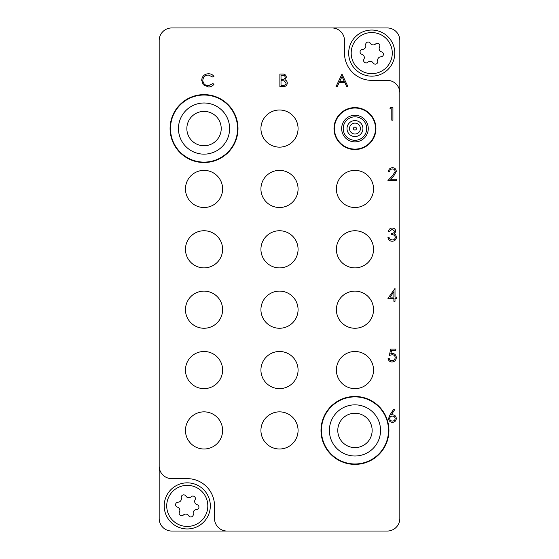 <?xml version="1.0" encoding="UTF-8"?>
<svg xmlns="http://www.w3.org/2000/svg" width="559" height="559" viewBox="0 0 559 559"><rect width="100%" height="100%" fill="white"/><g stroke="black" fill="none" stroke-linecap="round" stroke-linejoin="round"><path stroke-width="0.84" d="M237.994 128.57A33.959 33.959 0 0 0 204.035 94.611A33.959 33.959 0 0 0 170.076 128.57A33.959 33.959 0 0 0 204.035 162.529A33.959 33.959 0 0 0 237.994 128.57M237.575 128.57A33.54 33.54 0 0 0 204.035 95.03A33.54 33.54 0 0 0 170.495 128.57A33.54 33.54 0 0 0 204.035 162.11A33.54 33.54 0 0 0 237.575 128.57M388.924 430.43A33.959 33.959 0 0 0 354.965 396.471A33.959 33.959 0 0 0 321.006 430.43A33.959 33.959 0 0 0 354.965 464.389A33.959 33.959 0 0 0 388.924 430.43M388.505 430.43A33.54 33.54 0 0 0 354.965 396.89A33.54 33.54 0 0 0 321.425 430.43A33.54 33.54 0 0 0 354.965 463.97A33.54 33.54 0 0 0 388.505 430.43M222.608 430.43A18.573 18.573 0 0 0 204.035 411.857A18.573 18.573 0 0 0 185.462 430.43A18.573 18.573 0 0 0 204.035 449.003A18.573 18.573 0 0 0 222.608 430.43M222.608 370.058A18.573 18.573 0 0 0 204.035 351.485A18.573 18.573 0 0 0 185.462 370.058A18.573 18.573 0 0 0 204.035 388.631A18.573 18.573 0 0 0 222.608 370.058M222.608 309.686A18.573 18.573 0 0 0 204.035 291.113A18.573 18.573 0 0 0 185.462 309.686A18.573 18.573 0 0 0 204.035 328.259A18.573 18.573 0 0 0 222.608 309.686M222.608 249.314A18.573 18.573 0 0 0 204.035 230.741A18.573 18.573 0 0 0 185.462 249.314A18.573 18.573 0 0 0 204.035 267.887A18.573 18.573 0 0 0 222.608 249.314M222.608 188.942A18.573 18.573 0 0 0 204.035 170.369A18.573 18.573 0 0 0 185.462 188.942A18.573 18.573 0 0 0 204.035 207.515A18.573 18.573 0 0 0 222.608 188.942M298.073 430.43A18.573 18.573 0 0 0 279.5 411.857A18.573 18.573 0 0 0 260.927 430.43A18.573 18.573 0 0 0 279.5 449.003A18.573 18.573 0 0 0 298.073 430.43M298.073 128.57A18.573 18.573 0 0 0 279.5 109.997A18.573 18.573 0 0 0 260.927 128.57A18.573 18.573 0 0 0 279.5 147.143A18.573 18.573 0 0 0 298.073 128.57M373.538 370.058A18.573 18.573 0 0 0 354.965 351.485A18.573 18.573 0 0 0 336.392 370.058A18.573 18.573 0 0 0 354.965 388.631A18.573 18.573 0 0 0 373.538 370.058M373.538 309.686A18.573 18.573 0 0 0 354.965 291.113A18.573 18.573 0 0 0 336.392 309.686A18.573 18.573 0 0 0 354.965 328.259A18.573 18.573 0 0 0 373.538 309.686M373.538 249.314A18.573 18.573 0 0 0 354.965 230.741A18.573 18.573 0 0 0 336.392 249.314A18.573 18.573 0 0 0 354.965 267.887A18.573 18.573 0 0 0 373.538 249.314M373.538 188.942A18.573 18.573 0 0 0 354.965 170.369A18.573 18.573 0 0 0 336.392 188.942A18.573 18.573 0 0 0 354.965 207.515A18.573 18.573 0 0 0 373.538 188.942M298.073 370.058A18.573 18.573 0 0 0 279.5 351.485A18.573 18.573 0 0 0 260.927 370.058A18.573 18.573 0 0 0 279.5 388.631A18.573 18.573 0 0 0 298.073 370.058M298.073 309.686A18.573 18.573 0 0 0 279.5 291.113A18.573 18.573 0 0 0 260.927 309.686A18.573 18.573 0 0 0 279.5 328.259A18.573 18.573 0 0 0 298.073 309.686M298.073 249.314A18.573 18.573 0 0 0 279.5 230.741A18.573 18.573 0 0 0 260.927 249.314A18.573 18.573 0 0 0 279.5 267.887A18.573 18.573 0 0 0 298.073 249.314M298.073 188.942A18.573 18.573 0 0 0 279.5 170.369A18.573 18.573 0 0 0 260.927 188.942A18.573 18.573 0 0 0 279.5 207.515A18.573 18.573 0 0 0 298.073 188.942M399.825 92.934L399.825 40.527A12.578 12.578 0 0 0 387.247 27.95L171.753 27.95A12.578 12.578 0 0 0 159.175 40.527L159.175 466.066A12.578 12.578 0 0 0 171.753 478.644L187.265 478.644A27.251 27.251 0 0 1 214.516 505.895L214.516 518.472A12.578 12.578 0 0 0 227.094 531.05L387.247 531.05A12.578 12.578 0 0 0 399.825 518.472L399.825 92.934A12.578 12.578 0 0 0 387.247 80.356L371.735 80.356A27.251 27.251 0 0 1 344.484 53.105L344.484 40.527A12.578 12.578 0 0 0 331.906 27.95M159.175 466.066L159.175 518.472A12.578 12.578 0 0 0 171.753 531.05L227.094 531.05M341.968 74.067L347.936 86.645L346.706 86.645L344.847 82.613L339.145 82.613L337.231 86.645L336.001 86.645L341.968 74.067M342.038 76.52L339.76 81.321L344.253 81.321L342.038 76.52M279.884 86.645L279.884 74.067L282.344 74.067C284.678 73.928 286.012 74.962 286.334 77.184L284.88 79.86C286.425 80.384 287.228 81.46 287.305 83.074C287.012 85.394 285.677 86.589 283.287 86.645L279.884 86.645M281.016 75.36L281.016 79.392L281.771 79.392C283.644 79.616 284.79 78.889 285.209 77.205C284.936 75.842 284.049 75.227 282.547 75.36L281.016 75.36M281.016 80.678L281.016 85.352L282.623 85.352C284.552 85.576 285.74 84.814 286.173 83.074L284.119 80.824L281.016 80.678M208.451 73.746C210.715 73.732 212.539 74.613 213.936 76.373L212.951 77.128L208.374 75.032C205.006 75.269 203.148 77.044 202.812 80.37C203.162 83.724 205.048 85.492 208.458 85.681L212.951 83.584L213.936 84.332C212.546 86.093 210.715 86.973 208.465 86.966L203.273 84.765L201.68 80.286C202.078 76.206 204.335 74.026 208.451 73.746M389.861 108.9L390.594 107.608L392.921 107.608L392.921 120.185L391.796 120.185L391.796 108.9L389.861 108.9M392.453 168.944C390.685 169.091 389.714 170.055 389.539 171.851L388.407 171.851C388.617 169.293 389.986 167.896 392.509 167.658C394.829 167.826 396.093 169.077 396.31 171.396L393.767 175.91L390.615 179.264L396.471 179.264L396.471 180.557L387.925 180.557L392.802 175.351L395.178 171.494C394.982 169.901 394.074 169.056 392.453 168.944M392.166 229.316L389.539 231.251L388.407 231.251C388.875 229.253 390.126 228.177 392.152 228.03C394.291 228.135 395.513 229.225 395.828 231.3L394.354 233.886L395.723 234.955L396.471 237.191C396.163 239.748 394.71 241.104 392.118 241.25C389.763 241.125 388.365 239.888 387.925 237.54L389.05 237.54L390.035 239.28L392.139 239.965C393.976 239.944 395.045 239.056 395.339 237.302C394.878 235.388 393.585 234.501 391.475 234.64L391.475 233.348C393.159 233.452 394.235 232.768 394.696 231.293L392.166 229.316M387.925 298.401L395.017 288.402L395.017 297.108L396.471 297.108L396.471 298.401L395.017 298.401L395.017 301.301L393.892 301.301L393.892 298.401L387.925 298.401M390.14 297.108L393.892 297.108L393.892 291.644L390.14 297.108M390.664 349.096L395.828 349.096L395.828 350.388L391.545 350.388L390.867 353.693L392.348 353.449C394.85 353.672 396.163 355.042 396.31 357.564C396.114 360.31 394.647 361.785 391.922 361.994C389.735 361.82 388.456 360.639 388.086 358.445L389.218 358.445C389.574 359.884 390.496 360.632 391.992 360.709C393.941 360.527 395.01 359.465 395.178 357.515C395.003 355.713 393.99 354.79 392.145 354.741L389.378 355.384L390.664 349.096M389.972 414.883L393.732 409.146L394.598 409.831L391.272 414.911L392.579 414.792C394.864 414.988 396.107 416.231 396.31 418.516C396.093 420.892 394.78 422.178 392.376 422.366C390.042 422.157 388.771 420.878 388.568 418.537L389.972 414.883M392.341 416.078C390.741 416.169 389.861 417 389.7 418.586C389.909 420.158 390.825 420.99 392.439 421.081C394.053 420.983 394.968 420.151 395.178 418.586C394.94 416.986 393.997 416.155 392.341 416.078M379.603 72.083A20.543 20.543 0 0 0 390.713 45.237A20.543 20.543 0 0 0 363.867 34.127A20.543 20.543 0 0 0 352.757 60.973A20.543 20.543 0 0 0 379.603 72.083M362.903 31.807A23.059 23.059 0 0 1 393.033 44.273A23.059 23.059 0 0 1 380.567 74.403A23.059 23.059 0 0 1 350.437 61.937A23.059 23.059 0 0 1 362.903 31.807M367.074 62.748A2.502 2.502 0 0 0 367.843 62.252A3.438 3.438 0 0 1 373.139 62.943A2.502 2.502 0 0 0 377.709 61.05A3.438 3.438 0 0 1 380.959 56.808A2.502 2.502 0 0 0 381.601 51.903A3.438 3.438 0 0 1 379.554 46.97A2.502 2.502 0 0 0 375.627 43.958A3.438 3.438 0 0 1 370.331 43.267A2.502 2.502 0 0 0 365.761 45.16A3.438 3.438 0 0 1 362.511 49.402A2.502 2.502 0 0 0 361.869 54.307A3.438 3.438 0 0 1 363.916 59.24A2.502 2.502 0 0 0 367.074 62.748M195.133 524.873A20.543 20.543 0 0 0 206.243 498.027A20.543 20.543 0 0 0 179.397 486.917A20.543 20.543 0 0 0 168.287 513.763A20.543 20.543 0 0 0 195.133 524.873M178.433 484.597A23.059 23.059 0 0 1 208.563 497.063A23.059 23.059 0 0 1 196.097 527.193A23.059 23.059 0 0 1 165.967 514.727A23.059 23.059 0 0 1 178.433 484.597M182.604 515.538A2.502 2.502 0 0 0 183.373 515.042A3.438 3.438 0 0 1 188.669 515.733A2.502 2.502 0 0 0 193.239 513.84A3.438 3.438 0 0 1 196.488 509.598A2.502 2.502 0 0 0 197.131 504.693A3.438 3.438 0 0 1 195.084 499.76A2.502 2.502 0 0 0 191.157 496.748A3.438 3.438 0 0 1 185.861 496.057A2.502 2.502 0 0 0 181.291 497.95A3.438 3.438 0 0 1 178.042 502.192A2.502 2.502 0 0 0 177.399 507.097A3.438 3.438 0 0 1 179.446 512.03A2.502 2.502 0 0 0 182.604 515.538M342.115 399.447A33.54 33.54 0 0 1 385.948 417.58A33.54 33.54 0 0 1 367.815 461.413A33.54 33.54 0 0 1 323.982 443.28A33.54 33.54 0 0 1 342.115 399.447M348.383 414.554A17.189 17.189 0 0 1 370.841 423.848A17.189 17.189 0 0 1 361.547 446.306A17.189 17.189 0 0 1 339.089 437.012A17.189 17.189 0 0 1 348.383 414.554A17.189 17.189 0 0 0 339.089 437.012A17.189 17.189 0 0 0 361.547 446.306M216.885 159.553A33.54 33.54 0 0 1 173.052 141.42A33.54 33.54 0 0 1 191.185 97.587A33.54 33.54 0 0 1 235.018 115.72A33.54 33.54 0 0 1 216.885 159.553M210.617 144.446A17.189 17.189 0 0 1 188.159 135.152A17.189 17.189 0 0 1 197.453 112.694A17.189 17.189 0 0 1 219.911 121.988A17.189 17.189 0 0 1 210.617 144.446A17.189 17.189 0 0 0 219.911 121.988A17.189 17.189 0 0 0 197.453 112.694M353.721 127.759A1.488 1.488 0 0 1 355.776 127.326A1.488 1.488 0 0 1 356.209 129.381A1.488 1.488 0 0 1 354.154 129.814A1.488 1.488 0 0 1 353.721 127.759M359.528 131.554A5.45 5.45 0 0 0 357.949 124.007A5.45 5.45 0 0 0 350.402 125.586A5.45 5.45 0 0 0 351.981 133.133A5.45 5.45 0 0 0 359.528 131.554M348.299 124.21A7.966 7.966 0 0 1 359.325 121.904A7.966 7.966 0 0 1 361.631 132.93A7.966 7.966 0 0 1 350.605 135.236A7.966 7.966 0 0 1 348.299 124.21M364.789 134.992A11.739 11.739 0 0 0 361.387 118.746A11.739 11.739 0 0 0 345.141 122.148A11.739 11.739 0 0 0 348.543 138.394A11.739 11.739 0 0 0 364.789 134.992M337.769 117.334A20.543 20.543 0 0 1 366.201 111.374A20.543 20.543 0 0 1 372.161 139.806A20.543 20.543 0 0 1 343.729 145.766A20.543 20.543 0 0 1 337.769 117.334M372.518 140.036A20.962 20.962 0 0 1 343.499 146.123A20.962 20.962 0 0 1 337.412 117.104A20.962 20.962 0 0 1 366.431 111.017A20.962 20.962 0 0 1 372.518 140.036M345.169 406.805A25.574 25.574 0 0 1 378.59 420.634A25.574 25.574 0 0 1 364.761 454.055A25.574 25.574 0 0 1 331.34 440.226A25.574 25.574 0 0 1 345.169 406.805M213.831 152.195A25.574 25.574 0 0 1 180.41 138.366A25.574 25.574 0 0 1 194.239 104.945A25.574 25.574 0 0 1 227.66 118.774A25.574 25.574 0 0 1 213.831 152.195M366.103 135.851A13.311 13.311 0 0 1 347.684 139.708A13.311 13.311 0 0 1 343.827 121.289A13.311 13.311 0 0 1 362.246 117.432A13.311 13.311 0 0 1 366.103 135.851"/></g></svg>
